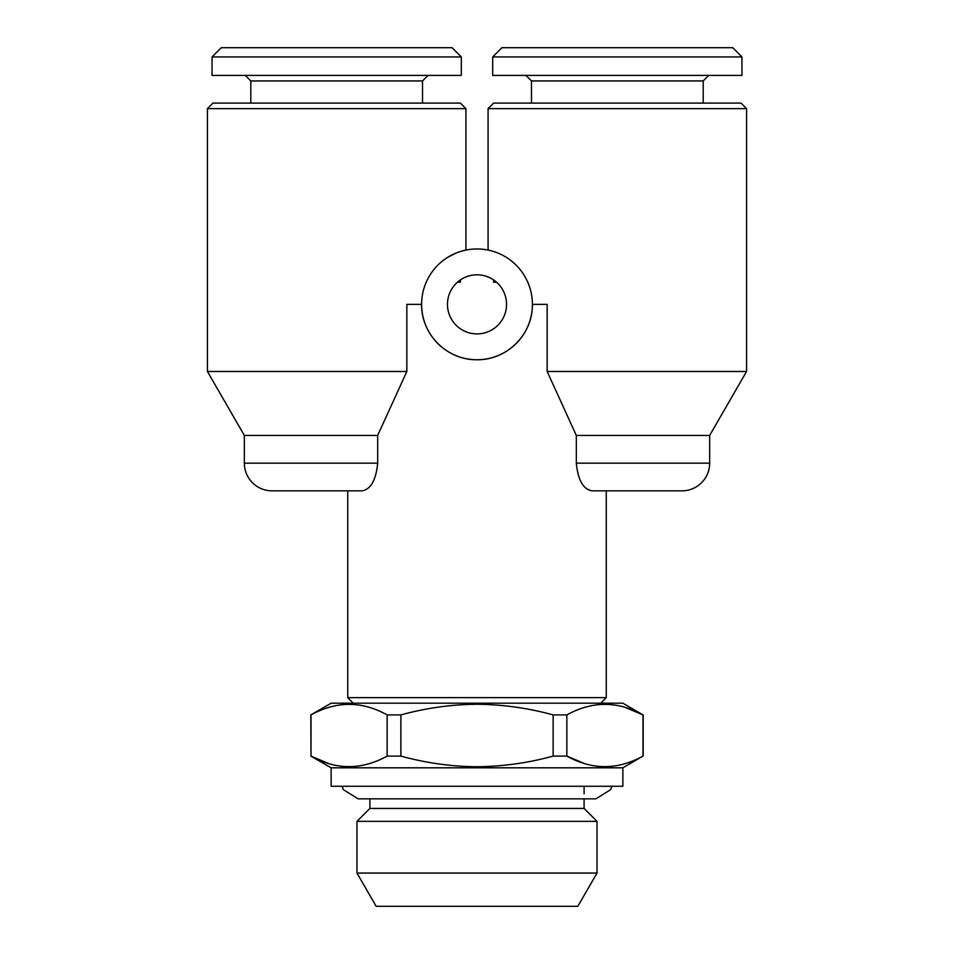 <?xml version="1.0" encoding="UTF-8"?>
<svg xmlns="http://www.w3.org/2000/svg" width="954" height="954" viewBox="0 0 954 954"><rect width="100%" height="100%" fill="white"/><g stroke="black" fill="none" stroke-linecap="round" stroke-linejoin="round"><path stroke-width="1.43" d="M461.307 56.93L452.077 47.7L221.268 47.7L212.038 56.93L212.038 75.402L461.307 75.402L461.307 56.93L212.038 56.93M428.072 75.402L422.527 80.935L250.807 80.935L250.807 103.092M448.571 256.817L455.988 253.108M461.605 251.14L465.922 250.079L465.922 108.637L207.423 108.637L207.423 371.488L406.833 371.488L406.833 304.362L421.608 304.362C421.179 334.341 446.925 360.183 477 359.753C507.063 360.207 532.869 334.258 532.392 304.362A55.392 55.392 0 0 0 477 248.958A55.392 55.392 0 0 0 421.608 304.362A55.392 55.392 0 0 0 477 359.753A55.392 55.392 0 0 0 532.392 304.362L547.167 304.362L547.167 371.488L576.323 435.453L576.323 463.155C578.005 480.017 583.168 489.247 591.814 490.845L681.955 490.845A27.702 27.702 0 0 0 709.657 463.155L709.657 435.453L576.323 435.453M709.657 435.453L746.577 371.488L547.167 371.488M488.078 250.079L488.078 108.637L493.623 103.092L741.043 103.092L746.577 108.637L488.078 108.637M746.577 371.488L746.577 108.637M353.29 703.193L347.745 697.648L347.745 490.845L272.045 490.845A27.702 27.702 0 0 1 244.343 463.155L244.343 435.453L207.423 371.488M207.423 108.637L212.957 103.092L460.377 103.092L465.922 108.637M347.745 697.648L606.255 697.648L606.255 490.845L681.955 490.845M591.73 490.845L586.531 488.746M447.462 304.362A29.538 29.538 0 0 0 477 333.9A29.538 29.538 0 0 0 506.538 304.362A29.538 29.538 0 0 0 477 274.812A29.538 29.538 0 0 0 447.462 304.362M741.962 56.93L732.732 47.7L501.923 47.7L492.693 56.93L492.693 75.402L741.962 75.402L741.962 56.93L492.693 56.93M708.727 75.402L703.193 80.935L531.473 80.935L531.473 103.092M577.826 906.3L376.174 906.3L356.975 873.065L597.025 873.065L577.826 906.3M611.884 786.275L610.667 789.638L595.916 798.832L584.098 798.832L584.098 808.443L597.025 821.358L356.975 821.358L356.975 873.065M584.098 808.443L369.902 808.443L356.975 821.358M625.359 707.463L642.996 714.916L622.867 703.193L331.133 703.193L310.825 714.916L311.004 756.093C336.273 770.14 361.649 770.14 387.145 756.093L387.145 714.916C361.876 700.868 336.5 700.868 311.004 714.916L311.004 756.093L328.641 763.546M553.129 714.916C528.361 708.071 502.985 704.517 477 704.255C451.314 704.469 425.937 708.023 400.871 714.916L400.871 756.093C425.937 762.985 451.314 766.539 477 766.754C502.985 766.491 528.361 762.938 553.129 756.093L553.129 714.916L566.855 714.916L566.855 756.093C592.124 770.14 617.5 770.14 642.996 756.093L642.996 714.916C617.727 700.868 592.351 700.868 566.855 714.916M622.867 767.815L331.133 767.815L331.133 786.275L622.867 786.275L622.867 767.815L642.996 756.093M584.504 763.546L566.855 756.093L553.129 756.093M400.871 756.093L387.145 756.093M400.871 714.916L387.145 714.916M457.455 282.205C461.354 279.128 461.354 279.128 457.455 282.205L460.377 282.205L460.377 279.927M496.545 282.205C492.646 279.128 492.646 279.128 496.545 282.205C492.646 279.128 492.646 279.128 496.545 282.205L493.623 282.205L493.623 279.927L494.291 280.404M272.045 490.845L362.186 490.845C370.832 489.259 375.995 480.017 377.677 463.155L377.677 435.453L406.833 371.488M244.343 435.453L377.677 435.453M709.657 463.155L576.323 463.155M244.343 463.155L377.677 463.155M342.116 786.275L343.333 789.638L358.084 798.832L595.916 798.832M369.902 808.443L369.902 798.832L358.084 798.832M422.527 80.935L422.527 103.092M600.71 703.193L606.255 697.648M703.193 80.935L703.193 103.092M597.025 821.358L597.025 873.065M584.098 786.275L584.098 793.823M643.175 714.916L643.175 756.093M331.133 767.815L310.825 756.093M531.473 80.935L525.928 75.402M250.807 80.935L245.273 75.402"/></g></svg>
